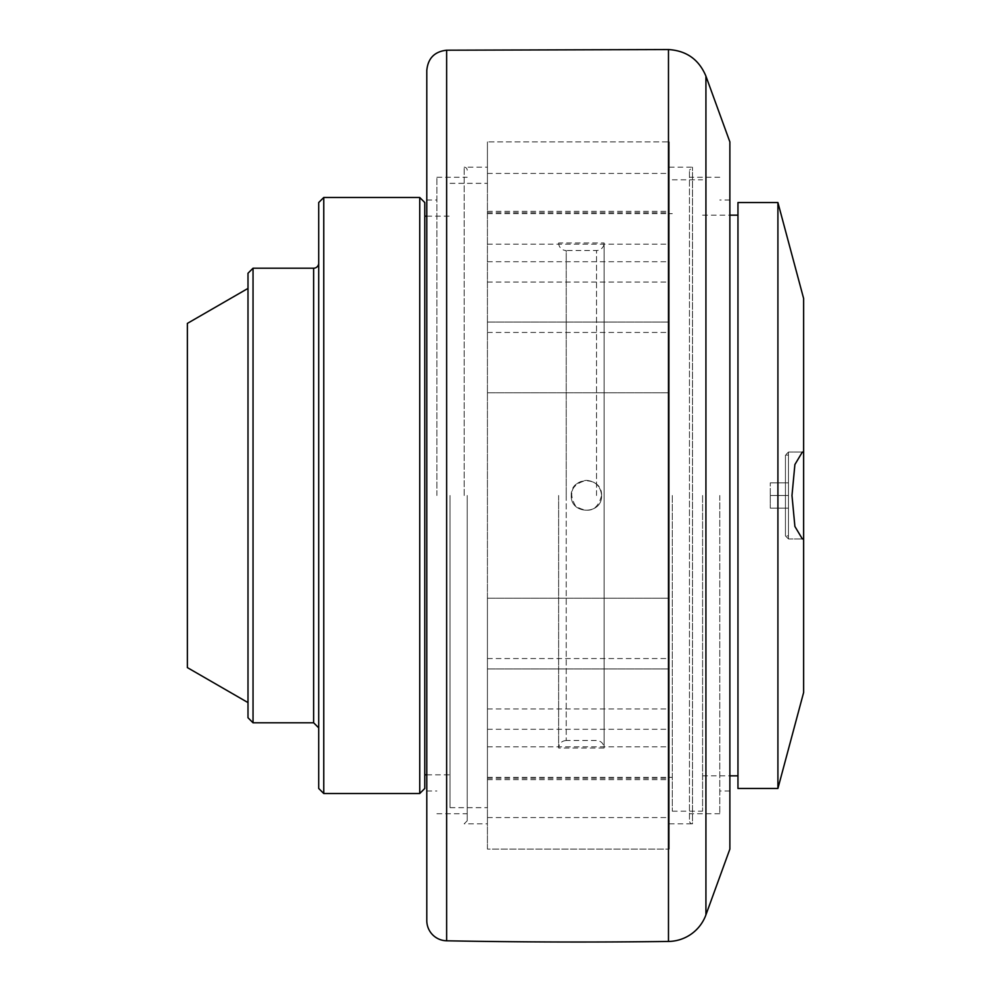 <?xml version="1.0" encoding="UTF-8"?>
<svg xmlns="http://www.w3.org/2000/svg" width="991" height="991" viewBox="0 0 991 991"><rect width="100%" height="100%" fill="white"/><g stroke="black" fill="none" stroke-linecap="round" stroke-linejoin="round"><path stroke-width="0.74" stroke-dasharray="4.96 3.72" d="M669.259 849.089L669.259 141.911L669.259 849.089L669.259 822.022L669.259 849.089L487.423 849.089L487.423 185.243L487.423 849.089L669.259 849.089M669.259 823.831L692.498 823.831L692.498 167.169L692.498 823.831A3.035 3.035 0 0 1 689.463 820.796L689.463 170.204L689.463 820.796M729.872 849.089L729.872 141.911M729.872 495.5L729.872 167.169L729.872 495.5M426.799 920.602L426.799 70.398M426.799 495.5L426.799 167.169L426.799 495.5M669.259 822.022L669.259 778.369L669.259 822.022M487.423 805.757L487.423 598.217L487.423 805.757M487.423 849.089L487.423 141.911L487.423 168.978L487.423 141.911L669.259 141.911L487.423 141.911L487.423 849.089M187.373 667.6L187.373 323.4M247.998 717.757L247.998 273.243M318.706 788.464L318.706 202.536M253.039 268.202L253.039 722.798M323.76 197.482L323.76 793.518M424.78 202.536L424.78 788.464M424.78 495.5L424.78 774.826L424.78 495.5M419.738 793.518L419.738 197.482M558.639 495.5L558.639 748.056L558.639 495.5M558.639 242.944A7.581 7.581 0 0 0 566.22 250.512L566.22 495.5L566.22 250.512L596.52 250.512A7.581 7.581 0 0 0 604.101 242.944L604.101 748.056L604.101 242.944L558.639 242.944M672.294 495.5L672.294 811.195L672.294 495.5M601.574 495.5C602.503 515.047 570.345 515.047 571.262 495.5C572.166 486.296 577.22 481.242 586.424 480.35C595.616 481.242 600.67 486.296 601.574 495.5C602.503 475.953 570.345 475.953 571.262 495.5C570.345 515.047 602.503 515.047 601.574 495.5C597.635 510.39 589.013 513.957 575.709 506.215C567.954 492.899 571.534 484.277 586.424 480.35C595.616 481.242 600.67 486.296 601.574 495.5C600.67 486.296 595.616 481.242 586.424 480.35C577.22 481.242 572.166 486.296 571.262 495.5C570.345 515.047 602.503 515.047 601.574 495.5M487.423 716.592L487.423 779.657L487.423 716.592M450.038 495.5L450.038 807.665L450.038 495.5M487.423 185.243L487.423 168.978L487.423 185.243M464.184 495.5L464.184 167.169L464.184 495.5M436.907 495.5L436.907 177.278L436.907 495.5M467.219 495.5L467.219 820.796L467.219 495.5M467.219 170.204A3.035 3.035 0 0 0 464.184 167.169L487.423 167.169M719.776 495.5L719.776 813.722L719.776 495.5M737.961 495.5L737.961 215.158L737.961 495.5M702.594 495.5L702.594 811.195L702.594 495.5M669.259 668.145L669.259 598.217L669.259 668.145M487.423 599.072L487.423 606.207L487.423 599.072M669.259 384.793L669.259 322.855L669.259 384.793M487.423 322.855L487.423 329.842L487.423 322.855M669.259 168.978L669.259 212.631L669.259 168.978M737.961 788.464L737.961 202.536M777.91 202.536L777.91 788.464M803.627 452.33L802.351 452.057L794.893 464.544L791.982 495.5L794.893 526.456L802.351 538.931L803.627 538.67L803.627 298.502M803.627 692.498L803.627 538.67M788.464 538.943L785.442 535.908L785.442 455.092L785.442 535.908L785.442 455.092L785.442 535.908L788.464 535.908L788.464 455.092L788.464 535.908L788.464 455.092L788.464 535.908L785.442 535.908L788.464 538.943L788.464 452.057L788.464 538.943L788.464 452.057L788.464 538.943L802.351 538.943L788.464 538.943M788.464 452.057L802.351 452.057L788.464 452.057L785.442 455.092L788.464 452.057M788.464 495.5L788.464 508.123L788.464 482.877L788.464 495.5L770.28 495.5L770.28 482.877L770.28 508.123L770.28 482.877L770.28 508.123L770.28 495.5L788.464 495.5L788.464 508.123L770.28 508.123L788.464 508.123L788.464 482.877L770.28 482.877L788.464 482.877L788.464 495.5L770.28 495.5L788.464 495.5M788.464 508.123L770.28 508.123L788.464 508.123M788.464 482.877L770.28 482.877L788.464 482.877M446.631 50.207L446.631 940.793M705.926 76.134L705.926 914.866M668.479 941.45L668.479 49.55M313.651 722.798L313.651 268.202M566.22 495.5L566.22 740.488L566.22 495.5M596.52 495.5L596.52 250.512L596.52 495.5M669.259 167.169L692.498 167.169L689.463 170.204M487.423 778.369L669.259 778.369M566.22 740.488C561.612 740.934 559.085 743.461 558.639 748.056L604.101 748.056C603.655 743.461 601.128 740.934 596.52 740.488L566.22 740.488M487.423 777.353L672.294 777.353M487.423 213.647L672.294 213.647M450.038 807.665L487.423 807.665M450.038 183.335L487.423 183.335M426.799 774.826L450.038 774.826M426.799 216.174L450.038 216.174M467.219 820.796L464.184 823.831L487.423 823.831M426.799 790.991L436.907 790.991M426.799 200.009L436.907 200.009M436.907 813.722L467.219 813.722M436.907 177.278L467.219 177.278M729.872 200.009L719.776 200.009M729.872 790.991L719.776 790.991M719.776 177.278L689.463 177.278M719.776 813.722L689.463 813.722M702.594 775.842L729.872 775.842M702.594 215.158L729.872 215.158M672.294 811.195L702.594 811.195M672.294 179.805L702.594 179.805M487.423 817.563L669.259 817.563M487.423 746.855L669.259 746.855M487.423 729.265L669.259 729.265M487.423 658.557L669.259 658.557M487.423 668.925L669.259 668.925L487.423 668.925M487.423 598.217L669.259 598.217L487.423 598.217M487.423 392.783L669.259 392.783L487.423 392.783M487.423 322.075L669.259 322.075L487.423 322.075M487.423 332.443L669.259 332.443M487.423 261.735L669.259 261.735M487.423 244.145L669.259 244.145M487.423 173.437L669.259 173.437M487.423 212.631L669.259 212.631M487.423 282.063L669.259 282.063M487.423 211.343L669.259 211.343M487.423 779.657L669.259 779.657M487.423 708.937L669.259 708.937M788.464 455.092L785.442 455.092L788.464 455.092"/><path stroke-width="1.49" d="M705.926 914.866L705.926 76.134L729.872 141.911L729.872 849.089L705.926 914.866A40.408 40.408 0 0 1 668.479 941.45A7071.652 7071.652 0 0 1 446.631 940.793A20.204 20.204 0 0 1 426.799 920.602L426.799 70.398C427.951 58.308 434.554 51.569 446.631 50.207L668.479 49.55L668.479 941.45M247.998 288.406L187.373 323.4L187.373 667.6L247.998 702.594M253.039 268.202L247.998 273.243L247.998 717.757L253.039 722.798L253.039 268.202L313.651 268.202A5.054 5.054 0 0 0 318.706 263.148M323.76 197.482L318.706 202.536L318.706 788.464L323.76 793.518L323.76 197.482L419.738 197.482L419.738 793.518L323.76 793.518M419.738 793.518L424.78 788.464L424.78 202.536L419.738 197.482M737.961 202.536L737.961 788.464L777.91 788.464L777.91 202.536L737.961 202.536M777.91 788.464L803.627 692.498L803.627 538.67L802.351 538.931L794.893 526.456L791.982 495.5L794.893 464.544L802.351 452.057L803.627 452.33L803.627 538.67M777.91 202.536L803.627 298.502L803.627 452.33M446.631 940.793L446.631 50.207M313.651 268.202L313.651 722.798L318.706 727.852M705.926 76.134C698.952 59.522 686.466 50.665 668.479 49.55M253.039 722.798L313.651 722.798M424.78 774.826L426.799 774.826M424.78 216.174L426.799 216.174M729.872 775.842L737.961 775.842M729.872 215.158L737.961 215.158"/></g></svg>
